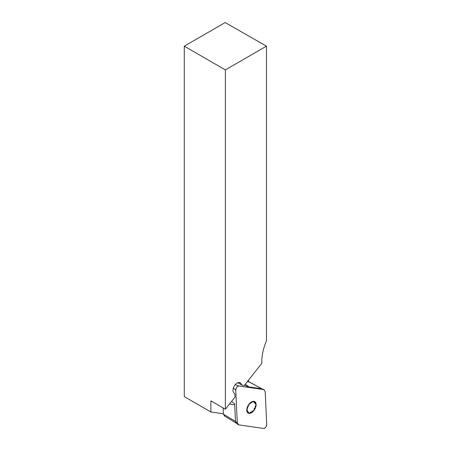 <?xml version="1.0" encoding="UTF-8"?>
<svg xmlns="http://www.w3.org/2000/svg" width="451" height="451" viewBox="0 0 451 451"><rect width="100%" height="100%" fill="white"/><g stroke="black" fill="none" stroke-linecap="round" stroke-linejoin="round"><path stroke-width="0.68" d="M225.37 409.226L210.882 400.86L210.882 411.972L184.279 396.615L184.279 46.171L225.19 22.55L266.468 46.171L266.468 340.838A40.398 23.322 120 0 0 261.822 363.343L244.267 385.464L242.024 385.143L240.704 383.322A5.874 3.394 -60 0 0 240.067 382.736A5.874 3.394 -60 0 0 235.247 384.63L234.796 385.193A5.874 3.394 -60 0 0 233.545 392.325L234.864 394.146L235.005 397.117L225.37 409.226L225.37 69.899L266.468 46.171M184.279 46.171L225.37 69.899M248.507 380.137L248.586 381.817M237.795 382.702L242.024 385.143M223.369 413.776L210.882 411.972M254.939 403.837L255.215 402.642A6.156 3.557 -60 0 1 255.255 407.642A6.156 3.557 -60 0 1 251.5 412.361A6.156 3.557 -60 0 1 247.712 412.073A6.156 3.557 -60 0 1 247.672 407.067A6.156 3.557 -60 0 1 251.427 402.354A6.156 3.557 -60 0 1 255.215 402.642L254.905 402.36M253.834 410.635A6.613 3.817 120 0 0 253.766 401.328A6.613 3.817 120 0 0 246.787 410.1A6.613 3.817 120 0 0 253.834 410.635M255.198 406.204L255.255 407.642L253.969 408.741M252.227 410.929L251.5 412.361L250.22 412.107L250.474 412.518M248.467 411.972L247.712 412.073L247.447 410.562M248.422 405.658L247.379 408.302M250.158 403.476L252.244 402.078M255.215 402.642L253.919 402.427M224.722 415.997L223.386 414.148L223.093 407.913M261.969 388.875L249.527 382.042L247.317 381.631M223.386 414.148L235.467 421.386L234.65 403.87C234.683 404.981 233.02 404.97 229.672 403.82M233.308 388.142L235.738 389.957L237.277 422.875L235.467 421.381L235.89 422.756L237.931 424.509M235.738 389.957A2.915 1.686 -60 0 1 236.752 387.2A2.915 1.686 -60 0 1 238.889 385.994L263.75 389.579L261.456 388.706L248.23 386.8L244.386 385.317M237.277 422.875L237.97 424.543L238.714 424.865L263.57 428.45A2.915 1.686 120 0 0 265.712 427.249A2.915 1.686 120 0 0 266.721 424.487L265.188 391.569L263.75 389.579M249.042 381.884L261.8 388.801M245.248 384.235C248.061 386.05 249.053 386.907 248.23 386.8M265.188 391.569L266.721 424.487C266.411 426.832 265.363 428.151 263.57 428.45L238.714 424.865L237.277 422.875L235.738 389.957C236.053 387.618 237.102 386.293 238.889 385.994L263.75 389.579L265.188 391.569M239.233 382.471L240.704 383.322M231.588 401.413L234.65 403.87M238.19 382.927L237.7 382.741M235.292 384.579L238.889 385.994M236.335 423.173L224.192 415.811M261.783 388.79L264.06 389.658"/></g></svg>
